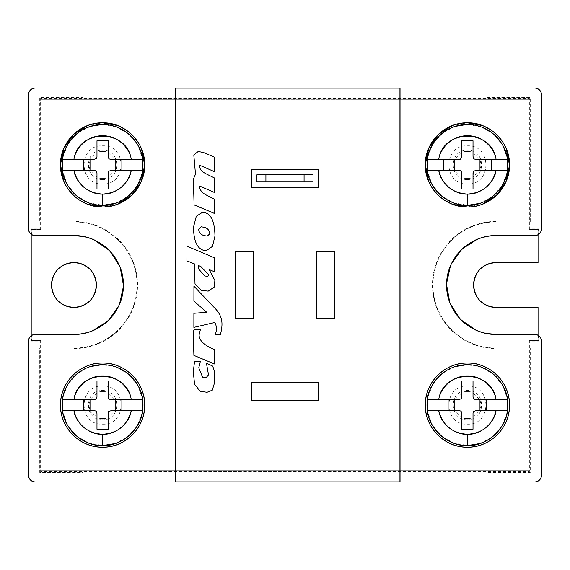 <?xml version="1.0" encoding="UTF-8"?>
<svg xmlns="http://www.w3.org/2000/svg" width="570" height="570" viewBox="0 0 570 570"><rect width="100%" height="100%" fill="white"/><g stroke="black" fill="none" stroke-linecap="round" stroke-linejoin="round"><path stroke-width="0.43" stroke-dasharray="2.85 2.14" d="M62.565 410.728L62.565 410.728A40.413 40.413 0 0 0 142.607 410.728L142.607 410.728M142.749 409.616A40.413 40.413 0 0 0 142.749 400.603M142.607 399.499L142.607 399.499A40.413 40.413 0 0 0 62.565 399.499L62.565 399.499M115.161 399.499L108.899 399.057L108.2 396.613L108.2 391.925L108.2 392.865L114.834 399.499L121.895 399.499L115.161 399.499M131.228 399.499L121.895 399.499L131.228 399.499M111.086 410.728L131.228 410.728L114.834 410.728L108.2 417.354L108.2 418.295L108.642 411.426L111.086 410.728M62.429 400.603A40.413 40.413 0 0 0 62.429 409.616M90.381 366.588L77.762 373.229L68.243 383.824L62.985 397.062L62.657 411.298L67.281 424.771L76.294 435.793L88.571 443.011L103.113 445.519M115.119 443.531L127.651 436.812L137.064 426.182L142.229 412.958L142.493 398.758L137.833 385.349L128.82 374.369L116.565 367.194L102.066 364.7M96.95 397.34L95.603 399.499L90.017 399.499L96.978 392.865L96.978 391.925L96.978 397.254M99.828 391.925L105.35 391.925M115.161 400.275C116.351 403.496 116.351 406.724 115.161 409.951M105.35 418.295L99.828 418.295M96.273 411.17L96.978 413.613L96.978 418.295L96.978 417.354L90.017 410.728L94.727 410.728M90.017 409.951C88.827 406.724 88.827 403.503 90.017 400.275M90.017 399.499L73.943 399.499L90.017 399.499M73.943 410.728L90.017 410.728L73.943 410.728M96.978 380.974L96.978 391.925L96.978 380.974M108.2 391.925L108.2 380.974L108.2 391.925M108.2 429.246L108.2 418.295L108.2 429.246M96.978 418.295L96.978 429.246L96.978 418.295M427.393 170.501L427.393 170.501A40.413 40.413 0 0 0 507.435 170.501L507.435 170.501M507.571 169.397A40.413 40.413 0 0 0 507.571 160.384M507.435 159.272L507.435 159.272A40.413 40.413 0 0 0 427.393 159.272L427.393 159.272M475.914 170.501L496.057 170.501L479.655 170.501L473.022 177.135L473.022 178.075L473.471 171.2L475.914 170.501M473.727 158.831L473.022 156.387L473.022 151.706L473.022 152.646L479.655 159.272L496.057 159.272L475.273 159.272M427.251 160.384A40.413 40.413 0 0 0 427.251 169.397M455.202 126.362L442.584 133.01L433.065 143.597L427.814 156.835L427.479 171.078L432.103 184.545L441.116 195.574L453.392 202.792L467.934 205.3M479.947 203.312L492.473 196.586L501.892 185.963L507.051 172.731L507.321 158.538L502.662 145.122L493.641 134.15L481.394 126.975L466.887 124.481M470.172 178.075L464.65 178.075M461.8 178.075L461.8 177.135L454.839 170.501L461.101 170.943L461.8 173.387L461.8 189.026L461.8 178.075M454.839 169.725C453.649 166.504 453.649 163.276 454.839 160.049M461.778 157.121L460.425 159.272L454.839 159.272L461.8 152.646L461.8 151.706L461.8 157.028M464.65 151.706L470.172 151.706M479.983 160.049C481.173 163.276 481.173 166.497 479.983 169.725M438.772 170.501L454.839 170.501L438.772 170.501M454.839 159.272L438.772 159.272L454.839 159.272M461.8 140.754L461.8 151.706L461.8 140.754M473.022 151.706L473.022 140.754L473.022 151.706M473.022 189.026L473.022 178.075L473.022 189.026M427.393 410.728L427.393 410.728A40.413 40.413 0 0 0 507.435 410.728L507.435 410.728M507.571 409.616A40.413 40.413 0 0 0 507.571 400.603M507.435 399.499L507.435 399.499A40.413 40.413 0 0 0 427.393 399.499L427.393 399.499M479.983 399.499L473.727 399.057L473.022 396.613L473.022 391.925L473.022 392.865L479.655 399.499L486.723 399.499L479.983 399.499M496.057 399.499L486.723 399.499L496.057 399.499M473.471 411.426L475.914 410.728L496.057 410.728L479.655 410.728L473.022 417.354L473.022 418.295L473.022 412.972M427.251 400.603A40.413 40.413 0 0 0 427.251 409.616M455.202 366.588L442.584 373.229L433.065 383.824L427.814 397.062L427.479 411.298L432.103 424.771L441.116 435.793L453.392 443.011L467.934 445.519M479.947 443.531L492.473 436.812L501.892 426.182L507.051 412.958L507.321 398.758L502.662 385.349L493.641 374.369L481.394 367.194L466.887 364.7M470.172 418.295L464.65 418.295M461.8 418.295L461.8 417.354L454.839 410.728L461.101 411.17L461.8 413.613L461.8 429.246L461.8 418.295M454.839 409.951C453.649 406.724 453.649 403.503 454.839 400.275M454.839 399.499L461.8 392.865L461.8 391.925L461.358 398.801L458.914 399.499L438.772 399.499L454.839 399.499M464.65 391.925L470.172 391.925M479.983 400.275C481.173 403.496 481.173 406.724 479.983 409.951M438.772 410.728L454.839 410.728L438.772 410.728M461.8 380.974L461.8 391.925L461.8 380.974M473.022 391.925L473.022 380.974L473.022 391.925M473.022 429.246L473.022 418.295L473.022 429.246M62.565 170.501L62.565 170.501A40.413 40.413 0 0 0 142.607 170.501L142.607 170.501M142.749 169.397A40.413 40.413 0 0 0 142.749 160.384M142.607 159.272L142.607 159.272A40.413 40.413 0 0 0 62.565 159.272L62.565 159.272M115.161 159.272L108.899 158.831L108.2 156.387L108.2 151.706L108.2 152.646L114.834 159.272L121.895 159.272L115.161 159.272M131.228 159.272L121.895 159.272L131.228 159.272M111.086 170.501L131.228 170.501L114.834 170.501L108.2 177.135L108.2 178.075L108.642 171.2L111.086 170.501M62.429 160.384A40.413 40.413 0 0 0 62.429 169.397M90.381 126.362L77.762 133.01L68.243 143.597L62.985 156.835L62.657 171.078L67.281 184.545L76.294 195.574L88.571 202.792L103.113 205.3M115.119 203.312L127.651 196.586L137.064 185.963L142.229 172.731L142.493 158.538L137.833 145.122L128.82 134.15L116.565 126.975L102.066 124.481M105.35 178.075L99.828 178.075M96.978 178.075L96.978 177.135L90.017 170.501L96.273 170.943L96.978 173.387L96.978 189.026L96.978 178.075M90.017 169.725C88.827 166.504 88.827 163.276 90.017 160.049M96.529 158.574L94.086 159.272L90.017 159.272L96.978 152.646L96.978 151.706L96.978 157.028M99.828 151.706L105.35 151.706M115.161 160.049C116.351 163.276 116.351 166.497 115.161 169.725M90.017 159.272L73.943 159.272L90.017 159.272M73.943 170.501L90.017 170.501L73.943 170.501M96.978 140.754L96.978 151.706L96.978 140.754M108.2 151.706L108.2 140.754L108.2 151.706M108.2 189.026L108.2 178.075L108.2 189.026M292.859 181.951L277.141 181.951L277.141 174.769L292.859 174.769L292.859 181.951L277.141 181.951L292.859 181.951L292.859 174.769L277.141 174.769L292.859 174.769L277.141 174.769L277.141 181.951L292.859 181.951M468.96 447.179A42.095 42.095 0 0 0 475.622 446.396M479.463 445.448A42.095 42.095 0 0 0 483.524 444.001M495.907 436.093A42.095 42.095 0 0 0 497.175 434.874M505.633 422.755A42.095 42.095 0 0 0 506.303 421.223M509.473 406.788A42.095 42.095 0 0 0 509.509 405.113M506.915 390.564A42.095 42.095 0 0 0 506.303 389.004M498.337 376.556A42.095 42.095 0 0 0 497.175 375.345M485.049 366.888A42.095 42.095 0 0 0 467.934 363.019M104.139 447.179A42.095 42.095 0 0 0 110.801 446.396M114.634 445.448A42.095 42.095 0 0 0 118.695 444.001M131.086 436.093A42.095 42.095 0 0 0 132.354 434.874M140.804 422.755A42.095 42.095 0 0 0 141.481 421.223M144.652 406.788A42.095 42.095 0 0 0 144.68 405.113M142.087 390.564A42.095 42.095 0 0 0 141.481 389.004M133.515 376.556A42.095 42.095 0 0 0 132.354 375.345M120.227 366.888A42.095 42.095 0 0 0 103.113 363.019M467.934 206.981A42.095 42.095 0 0 0 485.049 203.112M497.175 194.655A42.095 42.095 0 0 0 498.337 193.444M506.303 180.996A42.095 42.095 0 0 0 506.915 179.436M509.509 164.887A42.095 42.095 0 0 0 509.473 163.212M502.412 141.502L506.303 148.777A42.095 42.095 0 0 0 505.633 147.245M490.385 129.618L497.175 135.126A42.095 42.095 0 0 0 495.907 133.907M482.263 125.5L483.524 125.999A42.095 42.095 0 0 0 479.463 124.552M475.622 123.605A42.095 42.095 0 0 0 468.96 122.821M103.113 206.981A42.095 42.095 0 0 0 120.227 203.112M132.354 194.655A42.095 42.095 0 0 0 133.515 193.444M141.481 180.996A42.095 42.095 0 0 0 142.087 179.436M144.68 164.887A42.095 42.095 0 0 0 144.652 163.212M137.584 141.502L141.481 148.777A42.095 42.095 0 0 0 140.804 147.245M125.564 129.618L132.354 135.126A42.095 42.095 0 0 0 131.086 133.907M117.441 125.5L118.695 125.999A42.095 42.095 0 0 0 114.634 124.552M110.801 123.605A42.095 42.095 0 0 0 104.139 122.821M65.935 264.038A22.451 22.451 0 0 0 65.372 264.259M58.518 268.705A22.451 22.451 0 0 0 58.09 269.126M53.459 275.859A22.451 22.451 0 0 0 53.224 276.407M51.521 284.401A22.451 22.451 0 0 0 51.514 285M52.996 293.03A22.451 22.451 0 0 0 53.224 293.593M57.67 300.447A22.451 22.451 0 0 0 58.09 300.875M39.722 221.915L73.965 221.915C107.673 221.046 137.919 251.292 137.049 285C137.919 318.708 107.673 348.954 73.965 348.085L39.722 348.085L39.722 472.466L82.942 472.466L82.942 479.199L487.058 479.199L487.058 472.466L530.278 472.466L530.278 348.085L496.035 348.085C462.327 348.954 432.081 318.708 432.951 285C432.081 251.292 462.327 221.046 496.035 221.915L530.278 221.915L530.278 97.534L487.058 97.534L487.058 90.801L82.942 90.801L82.942 97.534L39.722 97.534L39.722 221.915M467.414 179.479C448.583 180.391 448.583 149.39 467.414 150.295C486.239 149.39 486.239 180.391 467.414 179.479M467.414 419.705C448.583 420.61 448.583 389.609 467.414 390.521C486.239 389.609 486.239 420.61 467.414 419.705M102.586 419.705C83.761 420.61 83.761 389.609 102.586 390.521C121.417 389.609 121.417 420.61 102.586 419.705M102.586 179.479C83.761 180.391 83.761 149.39 102.586 150.295C121.417 149.39 121.417 180.391 102.586 179.479M496.035 348.591L496.035 348.085A63.085 63.085 0 0 1 432.951 285A63.085 63.085 0 0 1 496.035 221.915L496.035 221.409A63.591 63.591 0 0 0 432.452 285A63.591 63.591 0 0 0 496.035 348.591M73.965 221.409L73.965 221.915A63.085 63.085 0 0 1 137.049 285A63.085 63.085 0 0 1 73.965 348.085L73.965 348.591A63.591 63.591 0 0 0 137.548 285A63.591 63.591 0 0 0 73.965 221.409M467.414 206.981L482.263 204.274M452.559 204.274L451.305 203.782A42.095 42.095 0 0 0 455.366 205.221M444.436 200.156L437.646 194.655A42.095 42.095 0 0 0 438.914 195.873M432.416 188.271L428.519 180.996A42.095 42.095 0 0 0 429.196 182.535M452.559 125.5L467.414 122.792M467.414 363.019C489.901 362.427 510.086 382.627 509.509 405.113C510.086 427.607 489.908 447.785 467.414 447.208M117.441 204.274L102.572 206.981M87.737 204.274L86.476 203.782A42.095 42.095 0 0 0 90.537 205.221M79.615 200.156L72.825 194.655A42.095 42.095 0 0 0 74.093 195.873M67.588 188.271L63.698 180.996A42.095 42.095 0 0 0 64.367 182.535M87.737 125.5L102.586 122.792M30.552 233.714L31.728 234.619A6.733 6.733 0 0 0 35.233 235.61L73.965 235.61A49.39 49.39 0 0 1 123.355 285A49.39 49.39 0 0 1 73.965 334.391L35.233 334.391A6.733 6.733 0 0 0 31.728 335.381L31.307 335.659A6.733 6.733 0 0 0 28.5 341.124L28.5 475.273A6.733 6.733 0 0 0 35.233 482.006L534.767 482.006A6.733 6.733 0 0 0 541.5 475.273L541.5 341.124A6.733 6.733 0 0 0 538.693 335.659L538.272 335.381A6.733 6.733 0 0 0 534.767 334.391L496.035 334.391A49.39 49.39 0 0 1 446.645 285A49.39 49.39 0 0 1 496.035 235.61L534.767 235.61A6.733 6.733 0 0 0 538.272 234.619L540.759 231.947M28.514 94.321L28.5 228.876A6.733 6.733 0 0 0 31.307 234.341L31.307 228.876L40.627 228.876L40.627 98.66L529.373 98.66L529.373 228.876L538.693 228.876L538.693 234.341A6.733 6.733 0 0 0 541.5 228.876L541.5 94.727L540.987 92.155M541.429 229.853L541.5 94.727A6.733 6.733 0 0 0 534.767 87.994L35.233 87.994L32.661 88.507M540.103 90.623L539.526 89.967M538.123 88.892L537.339 88.507M535.173 88.008L35.233 87.994A6.733 6.733 0 0 0 28.5 94.727L28.5 228.876L29.241 231.947M31.129 89.39L30.474 89.967M29.398 91.371L29.013 92.155M541.486 475.679L541.5 341.124L540.759 338.053M539.448 336.286L538.693 335.659L538.693 341.124L529.373 341.124L529.373 471.34L40.627 471.34L40.627 341.124L31.307 341.124L31.307 335.659L29.241 338.053M28.571 340.147L28.5 475.273L29.013 477.845M29.897 479.377L30.474 480.033M31.877 481.109L32.661 481.493M34.827 481.992L534.767 482.006L537.339 481.493M538.871 480.61L539.526 480.033M540.602 478.629L540.987 477.845M538.693 234.341L538.693 228.876L538.272 229.29L538.272 234.619L538.693 234.341M31.307 335.659L31.307 341.124L31.728 340.71L31.728 335.381L31.307 335.659M538.272 335.381L538.272 340.71L538.693 341.124L538.693 335.659L538.272 335.381M31.728 234.619L31.728 229.29L31.307 228.876L31.307 234.341L31.728 234.619M486.402 333.443L480.966 332.032M477.133 330.629L475.337 329.845M461.109 319.927L459.748 318.509M450.407 303.903L449.687 302.072M446.645 285L446.688 283.034M450.407 266.097L451.198 264.295M461.109 250.073L462.605 248.641M477.133 239.371L482.69 237.448M486.402 236.557L494.425 235.638M534.767 235.61L535.565 235.56M537.332 235.104L538.052 234.755L538.052 229.518L528.732 229.518L528.732 99.301L41.268 99.301L41.268 229.518L31.949 229.518L31.949 234.747L31.949 229.518L41.268 229.518L41.268 99.301L528.732 99.301L528.732 229.518L538.052 229.518L538.052 262.549L538.052 229.518L528.732 229.518L528.732 99.301L41.268 99.301L41.268 229.518L31.949 229.518L31.949 234.755L32.668 235.104M32.668 334.896L31.949 335.245L31.949 340.482L41.268 340.482L31.949 340.482L41.268 340.482L41.268 470.699L41.268 340.482L41.268 470.699L528.732 470.699L41.268 470.699L528.732 470.699L528.732 340.482L528.732 470.699L528.732 340.482L538.052 340.482L528.732 340.482L538.052 340.482L538.052 307.451L538.052 335.253L537.332 334.896M535.565 334.44L534.767 334.391M31.949 340.482L31.949 234.747L31.949 340.482M480.596 268.705A22.451 22.451 0 0 0 480.161 269.126M475.537 275.859A22.451 22.451 0 0 0 475.295 276.407M473.592 284.401A22.451 22.451 0 0 0 473.584 285M475.074 293.03A22.451 22.451 0 0 0 475.295 293.593M479.741 300.447A22.451 22.451 0 0 0 480.161 300.875M81.995 305.962A22.451 22.451 0 0 0 82.557 305.741M89.404 301.295A22.451 22.451 0 0 0 89.839 300.875M94.463 294.141A22.451 22.451 0 0 0 94.706 293.593M96.408 285.599A22.451 22.451 0 0 0 96.415 285M94.926 276.97A22.451 22.451 0 0 0 94.706 276.407M90.26 269.553A22.451 22.451 0 0 0 89.839 269.126M73.965 262.549C60.327 263.874 52.839 271.363 51.514 285C52.839 298.637 60.32 306.118 73.965 307.451M83.598 236.557L89.034 237.968M92.867 239.371L94.663 240.155M108.891 250.073L110.252 251.491M119.593 266.097L120.313 267.929M123.355 285L123.312 286.966M119.593 303.903L118.802 305.705M108.891 319.927L107.395 321.359M92.867 330.629L87.31 332.552M83.598 333.443L75.575 334.362M35.233 334.391L34.435 334.44M34.435 235.56L35.233 235.61M102.066 122.799A42.095 42.095 0 0 0 84.951 126.668M72.825 135.126A42.095 42.095 0 0 0 71.663 136.33M63.698 148.777A42.095 42.095 0 0 0 63.085 150.338M60.491 164.887A42.095 42.095 0 0 0 60.527 166.561M94.378 206.176A42.095 42.095 0 0 0 101.04 206.953M102.586 183.975C77.969 185.157 77.969 144.623 102.586 145.806C127.21 144.616 127.21 185.157 102.586 183.975M466.887 122.799A42.095 42.095 0 0 0 449.773 126.668M437.646 135.126A42.095 42.095 0 0 0 436.485 136.33M428.519 148.777A42.095 42.095 0 0 0 427.913 150.338M425.32 164.887A42.095 42.095 0 0 0 425.348 166.561M459.199 206.176A42.095 42.095 0 0 0 465.861 206.953M467.414 183.975C442.79 185.157 442.79 144.623 467.414 145.806C492.031 144.616 492.031 185.157 467.414 183.975M101.04 363.047A42.095 42.095 0 0 0 94.378 363.824M90.537 364.779A42.095 42.095 0 0 0 86.476 366.218M74.093 374.127A42.095 42.095 0 0 0 72.825 375.345M64.367 387.465A42.095 42.095 0 0 0 63.698 389.004M60.527 403.439A42.095 42.095 0 0 0 60.491 405.113M63.085 419.663A42.095 42.095 0 0 0 63.698 421.223M71.663 433.67A42.095 42.095 0 0 0 72.825 434.874M84.951 443.332A42.095 42.095 0 0 0 102.066 447.201M102.586 424.194C127.21 425.384 127.21 384.843 102.586 386.025C77.969 384.843 77.969 425.377 102.586 424.194M465.861 363.047A42.095 42.095 0 0 0 459.199 363.824M455.366 364.779A42.095 42.095 0 0 0 451.305 366.218M438.914 374.127A42.095 42.095 0 0 0 437.646 375.345M429.196 387.465A42.095 42.095 0 0 0 428.519 389.004M425.348 403.439A42.095 42.095 0 0 0 425.32 405.113M427.913 419.663A42.095 42.095 0 0 0 428.519 421.223M436.485 433.67A42.095 42.095 0 0 0 437.646 434.874M449.773 443.332A42.095 42.095 0 0 0 466.887 447.201M467.414 424.194C492.031 425.384 492.031 384.843 467.414 386.025C442.79 384.843 442.79 425.377 467.414 424.194M313.065 174.769L313.065 181.951L256.935 181.951L256.935 174.769L313.065 174.769L256.935 174.769M313.065 181.951L256.935 181.951M220.433 334.782C222.122 326.731 224.73 317.519 213.814 307.116L213.821 307.116M213.721 322.748L193.878 327.372M204.203 235.581L207.209 236.144M201.153 226.789L198.659 229.233M202.457 212.318L205.143 212.753C211.42 214.377 214.698 222.136 214.968 236.037L212.453 246.39L206.19 250.722M194.605 329.467L200.419 329.474L199.087 334.889C199.044 343.005 210.294 347.664 212.389 348.662L214.441 349.659L214.413 363.974M199.707 186.048L199.707 186.048C199.749 188.727 200.191 190.287 201.025 190.729C202.607 192.311 201.11 192.724 212.582 198.196L212.582 198.196M212.617 177.028L212.603 177.028C201.139 171.549 202.635 171.655 201.053 169.931C200.22 169.489 199.778 167.929 199.728 165.25L199.728 165.25M214.605 213.501L214.626 199.194M214.655 171.755L214.676 157.263L203.576 152.532L198.232 151.456M214.634 192.553L214.662 178.061M198.574 268.947L204.78 275.987L207.566 276.336M186.946 246.176L214.584 257.832L214.555 271.805M209.147 269.524L214.84 280.347L214.477 286.938L208.235 291.12M200.312 361.629L198.759 367.857L202.656 377.326L206.112 377.711M206.44 363.183L212.681 366.111L214.505 371.419L214.455 383.054L212.296 390.186L207.095 392.281"/><path stroke-width="0.85" d="M62.429 409.616A40.413 40.413 0 0 0 62.565 410.728C63.84 429.046 84.346 446.816 102.586 445.526L102.586 434.297C90.039 435.117 75.653 423.546 73.943 410.728L62.565 410.728L73.943 410.728C77.891 425.391 87.438 433.25 102.586 434.297C117.741 433.25 127.288 425.391 131.228 410.728L111.086 410.728L108.642 411.426L108.2 412.972L108.2 429.246L96.978 429.246L96.978 413.613L96.273 411.17L94.727 410.728L62.565 410.728L94.727 410.728M102.586 364.7A40.413 40.413 0 0 1 142.999 405.113A40.413 40.413 0 0 1 102.586 445.526A40.413 40.413 0 0 1 62.173 405.113A40.413 40.413 0 0 1 102.586 364.7L102.586 364.7M96.273 411.17L96.978 413.613L96.978 429.246L108.2 429.246L108.2 412.972L108.642 411.426L111.086 410.728L131.228 410.728C129.525 423.546 115.133 435.117 102.586 434.297L102.586 445.526C120.833 446.816 141.339 429.046 142.607 410.728L131.228 410.728L142.607 410.728A40.413 40.413 0 0 0 142.749 409.616M142.749 400.603A40.413 40.413 0 0 0 142.607 399.499L131.228 399.499C127.046 368.833 78.133 368.833 73.943 399.499L95.603 399.499L96.978 397.254L96.978 380.974L108.2 380.974L108.2 396.613L108.899 399.057L110.445 399.499L142.607 399.499C142.087 387.137 127.972 364.722 102.586 364.7C77.199 364.722 63.092 387.137 62.565 399.499L73.943 399.499C74.919 390.578 85.386 375.858 102.586 375.922C119.786 375.858 130.259 390.578 131.228 399.499L110.445 399.499L108.899 399.057L108.2 396.613L108.2 380.974L96.978 380.974L96.978 397.254M121.895 399.499L121.895 410.728L121.895 399.499M142.607 410.728L142.607 399.499M96.95 397.34L95.603 399.499L62.565 399.499A40.413 40.413 0 0 0 62.429 400.603M103.113 445.519L115.119 443.531M102.066 364.7L90.381 366.588M105.35 391.925L99.828 391.925M115.161 409.951L115.161 400.275M99.828 418.295L105.35 418.295M90.017 400.275L90.017 409.951M83.277 410.728L83.277 399.499L83.277 410.728M62.565 399.499L62.565 410.728M507.571 160.384A40.413 40.413 0 0 0 507.435 159.272L507.435 170.501L475.914 170.501L473.471 171.2L473.022 172.746L473.022 189.026L461.8 189.026L461.8 173.387L461.101 170.943L459.555 170.501L438.772 170.501C442.712 185.172 452.259 193.023 467.414 194.078L467.414 205.3A40.413 40.413 0 0 1 427.001 164.887A40.413 40.413 0 0 1 467.414 124.474A40.413 40.413 0 0 1 507.827 164.887A40.413 40.413 0 0 1 467.414 205.3L467.414 194.078C454.867 194.897 440.475 183.319 438.772 170.501L427.393 170.501C428.661 188.82 449.167 206.589 467.414 205.3C485.654 206.589 506.16 188.82 507.435 170.501A40.413 40.413 0 0 0 507.571 169.397M475.273 159.272L496.057 159.272C491.867 128.606 442.954 128.606 438.772 159.272L460.425 159.272L461.8 157.028L461.8 140.754L473.022 140.754L473.022 156.387L473.727 158.831L475.273 159.272L507.435 159.272C506.908 146.91 492.801 124.502 467.414 124.474C442.028 124.502 427.913 146.91 427.393 159.272A40.413 40.413 0 0 0 427.251 160.384M491.197 170.501L491.197 159.272L491.197 170.501M507.435 170.501L496.057 170.501C494.347 183.319 479.961 194.897 467.414 194.078C482.562 193.023 492.109 185.172 496.057 170.501L475.914 170.501L473.471 171.2L473.022 172.746L473.022 189.026L461.8 189.026L461.8 173.387L461.101 170.943L459.555 170.501L427.393 170.501L438.772 170.501L427.393 170.501L427.393 159.272L438.772 159.272C439.741 150.359 450.214 135.639 467.414 135.703C484.614 135.639 495.081 150.359 496.057 159.272L507.435 159.272M427.251 169.397A40.413 40.413 0 0 0 427.393 170.501M467.934 205.3L479.947 203.312M466.887 124.481L455.202 126.362M464.65 178.075L470.172 178.075M454.839 160.049L454.839 169.725M470.172 151.706L464.65 151.706M479.983 169.725L479.983 160.049M427.393 159.272L460.425 159.272L461.778 157.121M438.772 159.272L430.763 159.272L438.772 159.272M443.631 159.272L443.631 170.501L443.631 159.272M461.8 157.028L461.8 140.754L473.022 140.754L473.022 156.387L473.727 158.831M427.251 409.616A40.413 40.413 0 0 0 427.393 410.728C428.661 429.046 449.167 446.816 467.414 445.526L467.414 434.297C454.867 435.117 440.475 423.546 438.772 410.728L427.393 410.728L438.772 410.728C442.712 425.391 452.259 433.25 467.414 434.297C482.562 433.25 492.109 425.391 496.057 410.728L475.914 410.728L473.471 411.426L473.022 412.972L473.022 429.246L461.8 429.246L461.8 413.613L461.101 411.17L459.555 410.728L427.393 410.728L459.555 410.728L461.101 411.17L461.8 413.613L461.8 429.246L473.022 429.246L473.022 412.972M467.414 364.7A40.413 40.413 0 0 1 507.827 405.113A40.413 40.413 0 0 1 467.414 445.526A40.413 40.413 0 0 1 427.001 405.113A40.413 40.413 0 0 1 467.414 364.7L467.414 364.7M473.471 411.426L475.914 410.728L496.057 410.728C494.347 423.546 479.961 435.117 467.414 434.297L467.414 445.526C485.654 446.816 506.16 429.046 507.435 410.728L496.057 410.728L507.435 410.728A40.413 40.413 0 0 0 507.571 409.616M507.571 400.603A40.413 40.413 0 0 0 507.435 399.499L496.057 399.499C491.867 368.833 442.954 368.833 438.772 399.499L458.914 399.499L461.358 398.801L461.8 397.254L461.8 380.974L473.022 380.974L473.022 396.613L473.727 399.057L475.273 399.499L507.435 399.499C506.908 387.137 492.801 364.722 467.414 364.7C442.028 364.722 427.913 387.137 427.393 399.499L438.772 399.499C439.741 390.578 450.214 375.858 467.414 375.922C484.614 375.858 495.081 390.578 496.057 399.499L475.273 399.499L473.727 399.057L473.022 396.613L473.022 380.974L461.8 380.974L461.8 397.254L461.358 398.801L458.914 399.499L427.393 399.499A40.413 40.413 0 0 0 427.251 400.603M486.723 399.499L486.723 410.728L486.723 399.499M507.435 410.728L507.435 399.499M467.934 445.519L479.947 443.531M466.887 364.7L455.202 366.588M464.65 418.295L470.172 418.295M454.839 400.275L454.839 409.951M470.172 391.925L464.65 391.925M479.983 409.951L479.983 400.275M427.393 399.499L430.749 399.499L427.393 399.499L427.393 410.728M448.106 410.728L448.106 399.499L448.106 410.728M62.429 169.397A40.413 40.413 0 0 0 62.565 170.501C63.84 188.82 84.346 206.589 102.586 205.3L102.586 194.078C90.039 194.897 75.653 183.319 73.943 170.501L62.565 170.501L73.943 170.501C77.891 185.172 87.438 193.023 102.586 194.078C117.741 193.023 127.288 185.172 131.228 170.501L111.086 170.501L108.642 171.2L108.2 172.746L108.2 189.026L96.978 189.026L96.978 173.387L96.273 170.943L94.727 170.501L62.565 170.501L94.727 170.501L96.273 170.943L96.978 173.387L96.978 189.026L108.2 189.026L108.2 172.746L108.642 171.2L111.086 170.501L142.607 170.501A40.413 40.413 0 0 0 142.749 169.397M102.586 124.474A40.413 40.413 0 0 1 142.999 164.887A40.413 40.413 0 0 1 102.586 205.3A40.413 40.413 0 0 1 62.173 164.887A40.413 40.413 0 0 1 102.586 124.474L102.586 124.474M142.749 160.384A40.413 40.413 0 0 0 142.607 159.272L131.228 159.272C127.046 128.606 78.133 128.606 73.943 159.272L94.086 159.272L96.529 158.574L96.978 157.028L96.978 140.754L108.2 140.754L108.2 156.387L108.899 158.831L110.445 159.272L142.607 159.272C142.087 146.91 127.972 124.502 102.586 124.474C77.199 124.502 63.092 146.91 62.565 159.272L73.943 159.272C74.919 150.359 85.386 135.639 102.586 135.703C119.786 135.639 130.259 150.359 131.228 159.272L110.445 159.272L108.899 158.831L108.2 156.387L108.2 140.754L96.978 140.754L96.978 157.028M142.607 170.501L131.228 170.501C129.525 183.319 115.133 194.897 102.586 194.078L102.586 205.3C120.833 206.589 141.339 188.82 142.607 170.501L131.228 170.501L142.607 170.501L142.607 159.272M121.895 159.272L121.895 170.501L121.895 159.272M96.529 158.574L94.086 159.272L62.565 159.272A40.413 40.413 0 0 0 62.429 160.384M103.113 205.3L115.119 203.312M102.066 124.481L90.381 126.362M99.828 178.075L105.35 178.075M90.017 160.049L90.017 169.725M105.35 151.706L99.828 151.706M115.161 169.725L115.161 160.049M83.277 170.501L83.277 159.272L83.277 170.501M62.565 159.272L62.565 170.501M467.934 363.019A42.095 42.095 0 0 0 467.414 363.019A42.095 42.095 0 0 1 509.509 405.113A42.095 42.095 0 0 1 467.414 447.208A42.095 42.095 0 0 0 468.96 447.179M475.622 446.396A42.095 42.095 0 0 0 479.463 445.448M483.524 444.001A42.095 42.095 0 0 0 495.907 436.093M497.175 434.874A42.095 42.095 0 0 0 505.633 422.755M506.303 421.223A42.095 42.095 0 0 0 509.473 406.788M509.509 405.113A42.095 42.095 0 0 0 506.915 390.564M506.303 389.004A42.095 42.095 0 0 0 498.337 376.556M497.175 375.345A42.095 42.095 0 0 0 485.049 366.888M103.113 363.019A42.095 42.095 0 0 0 102.586 363.019A42.095 42.095 0 0 1 144.68 405.113A42.095 42.095 0 0 1 102.586 447.208A42.095 42.095 0 0 0 104.139 447.179M110.801 446.396A42.095 42.095 0 0 0 114.634 445.448M118.695 444.001A42.095 42.095 0 0 0 131.086 436.093M132.354 434.874A42.095 42.095 0 0 0 140.804 422.755M141.481 421.223A42.095 42.095 0 0 0 144.652 406.788M144.68 405.113A42.095 42.095 0 0 0 142.087 390.564M141.481 389.004A42.095 42.095 0 0 0 133.515 376.556M132.354 375.345A42.095 42.095 0 0 0 120.227 366.888M468.96 122.821A42.095 42.095 0 0 0 467.414 122.792A42.095 42.095 0 0 1 509.509 164.887A42.095 42.095 0 0 1 467.414 206.981A42.095 42.095 0 0 0 467.934 206.981M485.049 203.112A42.095 42.095 0 0 0 497.175 194.655M498.337 193.444A42.095 42.095 0 0 0 506.303 180.996M506.915 179.436A42.095 42.095 0 0 0 509.509 164.887M509.473 163.212A42.095 42.095 0 0 0 506.303 148.777L509.509 165.229L506.039 181.623L496.456 195.36L482.263 204.274M505.633 147.245A42.095 42.095 0 0 0 497.175 135.126L502.412 141.502M495.907 133.907A42.095 42.095 0 0 0 483.524 125.999L490.385 129.618M479.463 124.552A42.095 42.095 0 0 0 475.622 123.605M104.139 122.821A42.095 42.095 0 0 0 102.586 122.792A42.095 42.095 0 0 1 144.68 164.887A42.095 42.095 0 0 1 102.586 206.981A42.095 42.095 0 0 0 103.113 206.981M120.227 203.112A42.095 42.095 0 0 0 132.354 194.655M133.515 193.444A42.095 42.095 0 0 0 141.481 180.996M142.087 179.436A42.095 42.095 0 0 0 144.68 164.887M144.652 163.212A42.095 42.095 0 0 0 141.481 148.777L144.68 165.229L141.218 181.623L131.627 195.36L117.441 204.274M140.804 147.245A42.095 42.095 0 0 0 132.354 135.126L137.584 141.502M131.086 133.907A42.095 42.095 0 0 0 118.695 125.999L125.564 129.618M114.634 124.552A42.095 42.095 0 0 0 110.801 123.605M58.09 300.875A22.451 22.451 0 0 0 73.965 307.451A22.451 22.451 0 0 1 51.514 285A22.451 22.451 0 0 1 73.965 262.549A22.451 22.451 0 0 0 65.935 264.038M65.372 264.259A22.451 22.451 0 0 0 58.518 268.705M58.09 269.126A22.451 22.451 0 0 0 53.459 275.859M53.224 276.407A22.451 22.451 0 0 0 51.521 284.401M51.514 285A22.451 22.451 0 0 0 52.996 293.03M53.224 293.593A22.451 22.451 0 0 0 57.67 300.447M534.767 334.391L534.767 334.391A6.733 6.733 0 0 1 541.5 341.124A6.733 6.733 0 0 0 534.767 334.391L496.035 334.398A49.398 49.398 0 0 1 446.645 285A49.398 49.398 0 0 1 496.035 235.602L534.767 235.602C538.857 235.203 541.101 232.959 541.493 228.876L541.493 94.727C541.101 90.644 538.857 88.4 534.767 88.001L400.055 88.001L400.055 481.999L534.767 481.999C538.857 481.6 541.101 479.363 541.493 475.273L541.493 341.124C541.101 337.041 538.857 334.797 534.767 334.398L496.035 334.398C469.644 335.075 445.968 311.391 446.645 285C445.968 258.609 469.637 234.926 496.035 235.602L496.035 235.61A49.39 49.39 0 0 0 446.645 285A49.39 49.39 0 0 0 496.035 334.391A49.39 49.39 0 0 1 446.645 285A49.39 49.39 0 0 1 496.035 235.61L534.767 235.61L494.425 235.638M465.861 206.953A42.095 42.095 0 0 0 467.414 206.981L452.559 204.274M438.914 195.873A42.095 42.095 0 0 0 451.305 203.782L444.436 200.156M429.196 182.535A42.095 42.095 0 0 0 437.646 194.655L432.416 188.271M425.348 166.561A42.095 42.095 0 0 0 428.519 180.996L425.32 164.552L428.782 148.157L438.373 134.413L452.559 125.5M467.414 206.981C489.901 207.573 510.086 187.373 509.509 164.887C510.086 142.393 489.908 122.215 467.414 122.792C444.921 122.208 424.736 142.4 425.32 164.887C424.743 187.38 444.914 207.566 467.414 206.981A42.095 42.095 0 0 1 425.32 164.887A42.095 42.095 0 0 1 467.414 122.792L482.263 125.5M466.887 447.201A42.095 42.095 0 0 0 467.414 447.208C444.921 447.792 424.736 427.6 425.32 405.113C424.743 382.62 444.914 362.435 467.414 363.019A42.095 42.095 0 0 0 465.861 363.047M35.233 235.61L35.233 235.61A6.733 6.733 0 0 1 28.5 228.876A6.733 6.733 0 0 0 35.233 235.61L73.965 235.602A49.398 49.398 0 0 1 123.355 285A49.398 49.398 0 0 1 73.965 334.398L35.233 334.398C31.143 334.797 28.899 337.041 28.507 341.124L28.507 475.273C28.899 479.356 31.143 481.6 35.233 481.999L175.546 481.999L175.546 88.001L35.233 88.001C31.143 88.4 28.899 90.637 28.507 94.727L28.507 228.876C28.899 232.959 31.143 235.203 35.233 235.602L73.965 235.602C100.356 234.926 124.032 258.609 123.355 285C124.032 311.391 100.363 335.075 73.965 334.398L73.965 334.391A49.39 49.39 0 0 0 123.355 285A49.39 49.39 0 0 0 73.965 235.61A49.39 49.39 0 0 1 123.355 285A49.39 49.39 0 0 1 73.965 334.391L35.233 334.391L75.575 334.362M102.572 206.981L87.737 204.274M74.093 195.873A42.095 42.095 0 0 0 86.476 203.782L79.615 200.156M64.367 182.535A42.095 42.095 0 0 0 72.825 194.655L67.588 188.271M60.527 166.561A42.095 42.095 0 0 0 63.698 180.996L60.491 164.552L63.961 148.157L73.544 134.413L87.737 125.5M101.04 206.953A42.095 42.095 0 0 0 102.586 206.981A42.095 42.095 0 0 1 60.491 164.887A42.095 42.095 0 0 1 102.586 122.792L117.441 125.5M102.066 447.201A42.095 42.095 0 0 0 102.586 447.208C80.099 447.792 59.914 427.6 60.491 405.113C59.914 382.62 80.092 362.435 102.586 363.019C125.079 362.427 145.264 382.627 144.68 405.113C145.257 427.607 125.087 447.785 102.586 447.208A42.095 42.095 0 0 1 60.491 405.113A42.095 42.095 0 0 1 102.586 363.019A42.095 42.095 0 0 0 101.04 363.047M540.759 231.947L541.429 229.853M540.987 92.155L540.103 90.623M539.526 89.967L538.123 88.892M537.339 88.507L535.173 88.008M32.661 88.507L31.129 89.39M30.474 89.967L29.398 91.371M29.013 92.155L28.514 94.321M29.241 231.947L30.552 233.714M83.598 236.557L73.965 235.602L35.233 235.602A6.733 6.733 0 0 1 28.507 228.876L28.507 94.727A6.733 6.733 0 0 1 35.233 88.001L534.767 88.001A6.733 6.733 0 0 1 541.493 94.727L541.5 94.727A6.733 6.733 0 0 0 534.767 87.994L35.233 87.994A6.733 6.733 0 0 0 28.5 94.727L28.5 228.876L28.5 94.727A6.733 6.733 0 0 1 35.233 87.994L534.767 87.994A6.733 6.733 0 0 1 541.5 94.727L541.5 228.876A6.733 6.733 0 0 1 534.767 235.61A6.733 6.733 0 0 0 541.5 228.876L541.493 228.876A6.733 6.733 0 0 1 534.767 235.602L534.767 235.61M486.402 333.443L496.035 334.398L534.767 334.398A6.733 6.733 0 0 1 541.493 341.124L541.493 475.273A6.733 6.733 0 0 1 534.767 481.999L35.233 481.999A6.733 6.733 0 0 1 28.507 475.273L28.507 341.124L28.5 475.273A6.733 6.733 0 0 0 35.233 482.006L534.767 482.006A6.733 6.733 0 0 0 541.5 475.273L541.5 341.124L541.5 475.273A6.733 6.733 0 0 1 534.767 482.006L35.233 482.006A6.733 6.733 0 0 1 28.5 475.273L28.5 341.124A6.733 6.733 0 0 1 35.233 334.391A6.733 6.733 0 0 0 28.5 341.124L28.507 341.124A6.733 6.733 0 0 1 35.233 334.398L35.233 334.391M540.759 338.053L539.448 336.286M29.241 338.053L28.571 340.147M29.013 477.845L29.897 479.377M30.474 480.033L31.877 481.109M32.661 481.493L34.827 481.992M537.339 481.493L538.871 480.61M539.526 480.033L540.602 478.629M540.987 477.845L541.486 475.679M541.5 228.876L541.493 94.727L541.5 228.876M175.546 88.001L175.546 481.999L175.546 88.001M400.055 481.999L400.055 88.001L400.055 481.999M175.646 88.094L175.646 481.907L399.955 481.907L399.955 88.094L175.646 88.094M251.327 400.625L251.327 382.662L318.673 382.662L318.673 400.625L251.327 400.625L318.673 400.625L318.673 382.662L251.327 382.662L318.673 382.662L251.327 382.662L251.327 400.625M316.428 318.673L316.428 251.327L334.391 251.327L334.391 318.673L316.428 318.673L316.428 251.327L316.428 318.673L334.391 318.673L316.428 318.673L334.391 318.673L334.391 251.327L316.428 251.327L334.391 251.327L316.428 251.327L316.428 318.673M235.61 318.673L235.61 251.327L253.572 251.327L253.572 318.673L235.61 318.673L253.572 318.673L253.572 251.327L235.61 251.327L253.572 251.327L253.572 318.673L235.61 318.673L253.572 318.673L253.572 251.327L235.61 251.327L235.61 318.673M251.327 187.338L251.327 169.376L318.673 169.376L318.673 187.338L251.327 187.338L318.673 187.338L318.673 169.376L251.327 169.376L251.327 187.338M480.966 332.032L477.133 330.629M475.337 329.845L461.109 319.927M459.748 318.509L450.407 303.903M449.687 302.072L446.645 285M446.688 283.034L450.407 266.097M451.198 264.295L461.109 250.073M462.605 248.641L477.133 239.371M482.69 237.448L486.402 236.557M535.565 235.56L537.332 235.104M538.052 234.755L538.052 262.549L496.035 262.549C482.398 263.874 474.917 271.363 473.584 285C474.917 298.637 482.398 306.118 496.035 307.451L538.052 307.451L538.052 335.245L538.052 307.451L496.035 307.451A22.451 22.451 0 0 1 473.584 285A22.451 22.451 0 0 1 496.035 262.549L538.052 262.549L538.052 234.755M537.332 334.896L535.565 334.44M31.949 234.755L31.949 335.245L31.949 234.755M480.161 300.875A22.451 22.451 0 0 0 496.035 307.451C482.398 306.118 474.917 298.637 473.584 285C474.917 271.363 482.398 263.874 496.035 262.549L538.052 262.549L496.035 262.549A22.451 22.451 0 0 0 480.596 268.705M480.161 269.126A22.451 22.451 0 0 0 475.537 275.859M475.295 276.407A22.451 22.451 0 0 0 473.592 284.401M473.584 285A22.451 22.451 0 0 0 475.074 293.03M475.295 293.593A22.451 22.451 0 0 0 479.741 300.447M89.839 269.126A22.451 22.451 0 0 0 73.965 262.549A22.451 22.451 0 0 1 96.415 285A22.451 22.451 0 0 1 73.965 307.451A22.451 22.451 0 0 0 81.995 305.962M82.557 305.741A22.451 22.451 0 0 0 89.404 301.295M89.839 300.875A22.451 22.451 0 0 0 94.463 294.141M94.706 293.593A22.451 22.451 0 0 0 96.408 285.599M96.415 285A22.451 22.451 0 0 0 94.926 276.97M94.706 276.407A22.451 22.451 0 0 0 90.26 269.553M73.965 307.451C87.602 306.126 95.083 298.637 96.415 285C95.083 271.363 87.602 263.882 73.965 262.549C60.327 263.874 52.839 271.363 51.514 285C52.839 298.637 60.32 306.118 73.965 307.451C87.602 306.126 95.083 298.637 96.415 285C95.083 271.363 87.602 263.882 73.965 262.549M89.034 237.968L92.867 239.371M94.663 240.155L108.891 250.073M110.252 251.491L119.593 266.097M120.313 267.929L123.355 285M123.312 286.966L119.593 303.903M118.802 305.705L108.891 319.927M107.395 321.359L92.867 330.629M87.31 332.552L83.598 333.443M34.435 334.44L32.668 334.896M32.668 235.104L34.435 235.56M102.586 122.792C80.099 122.208 59.914 142.4 60.491 164.887C59.914 187.38 80.092 207.566 102.586 206.981C125.079 207.573 145.264 187.373 144.68 164.887C145.257 142.393 125.087 122.215 102.586 122.792A42.095 42.095 0 0 0 102.066 122.799M84.951 126.668A42.095 42.095 0 0 0 72.825 135.126M71.663 136.33A42.095 42.095 0 0 0 63.698 148.777M63.085 150.338A42.095 42.095 0 0 0 60.491 164.887M90.537 205.221A42.095 42.095 0 0 0 94.378 206.176M467.414 122.792A42.095 42.095 0 0 0 466.887 122.799M449.773 126.668A42.095 42.095 0 0 0 437.646 135.126M436.485 136.33A42.095 42.095 0 0 0 428.519 148.777M427.913 150.338A42.095 42.095 0 0 0 425.32 164.887M455.366 205.221A42.095 42.095 0 0 0 459.199 206.176M94.378 363.824A42.095 42.095 0 0 0 90.537 364.779M86.476 366.218A42.095 42.095 0 0 0 74.093 374.127M72.825 375.345A42.095 42.095 0 0 0 64.367 387.465M63.698 389.004A42.095 42.095 0 0 0 60.527 403.439M60.491 405.113A42.095 42.095 0 0 0 63.085 419.663M63.698 421.223A42.095 42.095 0 0 0 71.663 433.67M72.825 434.874A42.095 42.095 0 0 0 84.951 443.332M102.586 363.019C125.079 362.427 145.264 382.627 144.68 405.113C145.257 427.607 125.087 447.785 102.586 447.208C80.099 447.792 59.914 427.6 60.491 405.113C59.914 382.62 80.092 362.435 102.586 363.019M459.199 363.824A42.095 42.095 0 0 0 455.366 364.779M451.305 366.218A42.095 42.095 0 0 0 438.914 374.127M437.646 375.345A42.095 42.095 0 0 0 429.196 387.465M428.519 389.004A42.095 42.095 0 0 0 425.348 403.439M425.32 405.113A42.095 42.095 0 0 0 427.913 419.663M428.519 421.223A42.095 42.095 0 0 0 436.485 433.67M437.646 434.874A42.095 42.095 0 0 0 449.773 443.332M467.414 447.208A42.095 42.095 0 0 1 425.32 405.113A42.095 42.095 0 0 1 467.414 363.019C489.901 362.427 510.086 382.627 509.509 405.113C510.086 427.607 489.908 447.785 467.414 447.208C444.921 447.792 424.736 427.6 425.32 405.113C424.743 382.62 444.914 362.435 467.414 363.019M256.935 174.769L256.935 181.951L304.081 181.951L304.081 174.769L256.935 174.769L256.935 181.951L256.935 174.769L313.065 174.769L313.065 181.951L304.081 181.951L313.065 181.951L313.065 174.769L313.065 181.951M256.935 181.951L265.919 181.951L265.919 174.769L265.919 181.951L304.081 181.951L304.081 174.769L313.065 174.769M193.893 313.286L193.878 327.372L193.893 313.286L206.775 312.303L193.893 313.286M206.775 312.303L193.914 301.074L193.935 286.176L193.914 301.074M193.935 286.176L213.821 307.116C224.737 317.519 222.129 326.724 220.44 334.782L214.968 334.775C218.096 329.496 215.367 320.81 213.729 322.748L193.886 327.372M213.721 322.748C215.353 320.81 218.082 329.496 214.961 334.775L214.961 334.775M207.216 236.144L209.781 233.814L207.216 236.144L204.203 235.581C200.825 234.733 198.98 232.617 198.659 229.233L201.16 226.789L203.476 227.173L201.16 226.789M209.796 233.814L209.781 233.814C209.361 230.016 207.259 227.801 203.476 227.173M205.15 212.753C211.434 214.377 214.705 222.136 214.976 236.037L212.46 246.397L206.197 250.722L203.191 250.18C196.821 248 193.608 240.284 193.543 227.045L196.301 216.272L202.457 212.318L205.15 212.753M206.19 250.722L203.184 250.18C196.814 248 193.601 240.284 193.536 227.045L196.294 216.272L202.457 212.318M199.101 334.889C199.051 343.005 210.302 347.664 212.396 348.662L214.441 349.659L214.42 363.974L193.9 355.388L193.337 335.944C193.152 332.182 193.572 330.023 194.598 329.467L200.426 329.474L199.101 334.889M214.42 363.974L193.907 355.388L193.344 335.944C193.159 332.182 193.579 330.023 194.605 329.467M199.707 186.048L214.634 192.553L199.714 186.048C199.764 188.727 200.198 190.287 201.032 190.729C202.621 192.311 201.117 192.724 212.589 198.196L214.634 199.194L214.612 213.501L194.099 204.887L214.605 213.501M198.225 151.456L193.807 154.926L195.489 174.128C192.61 181.68 193.358 173.743 194.085 204.887L194.085 204.887C193.365 173.743 192.617 181.68 195.496 174.128L193.814 154.926L198.225 151.456L203.583 152.532L214.683 157.263L214.669 171.755L199.742 165.25C199.785 167.929 200.227 169.489 201.06 169.931C202.642 171.648 201.146 171.549 212.617 177.028L214.662 178.061L214.641 192.553M199.728 165.25L214.669 171.755M201.003 266.667L208.976 275.046L207.58 276.336L204.794 275.987L198.574 268.947L198.581 265.478L201.003 266.667L208.969 275.046L207.573 276.336M208.228 291.12L201.459 290.415L195.004 284.002L194.52 263.924L186.924 260.853L186.953 246.176L214.584 257.832L214.562 271.805L209.133 269.517L214.847 280.355L214.484 286.938L208.242 291.113L201.474 290.415L195.018 284.002L194.527 263.924L186.939 260.853L186.946 246.176M214.555 271.805L209.147 269.524M200.319 361.629L198.773 367.857L202.663 377.326L206.112 377.711L208.52 374.846L206.447 363.183L212.688 366.104L214.512 371.419L214.463 383.061L212.304 390.194L207.102 392.281L200.327 391.383L194.584 384.28L193.301 371.711L194.534 361.622L200.319 361.629M206.112 377.711L208.506 374.839L206.447 363.183M207.095 392.281L200.319 391.383L194.577 384.28L193.294 371.711L194.534 361.622"/></g></svg>
